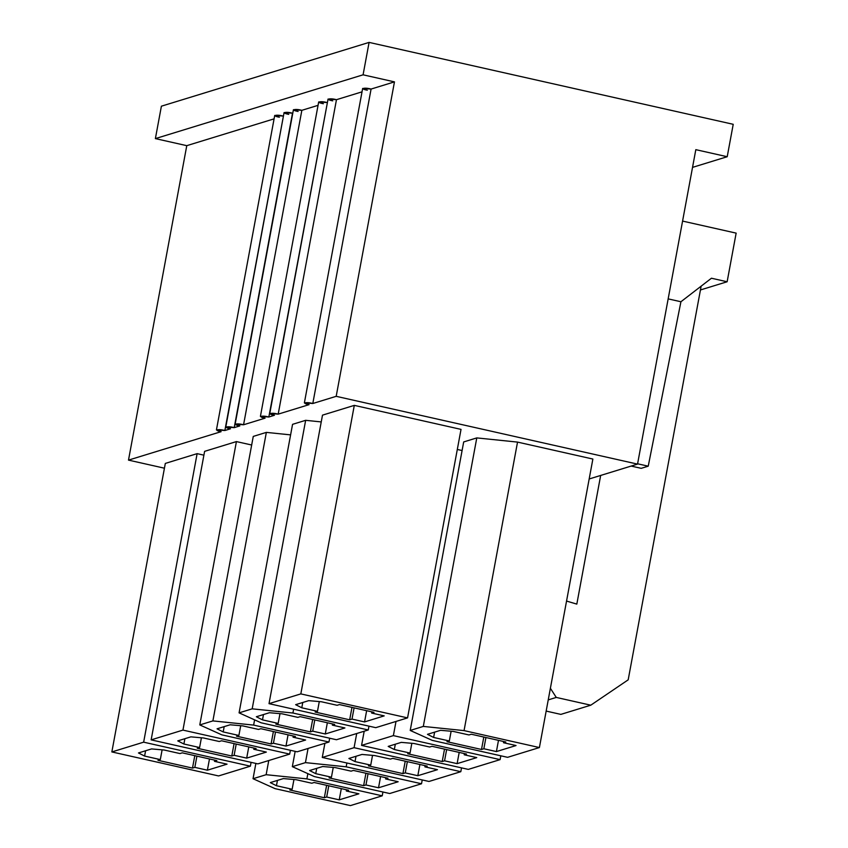 <?xml version="1.0" encoding="UTF-8"?>
<svg xmlns="http://www.w3.org/2000/svg" width="848" height="848" viewBox="0 0 848 848"><rect width="100%" height="100%" fill="white"/><g stroke="black" fill="none" stroke-linecap="round" stroke-linejoin="round"><path stroke-width="1.27" d="M128.493 460.114L221.116 431.674L128.493 460.114L164.438 468.202L128.493 460.114L186.772 145.665L128.493 460.114M274.084 118.858L186.772 145.665L155.385 138.606L161.396 106.191L369.092 42.4L733.223 124.306L369.092 42.4L363.082 74.815L394.468 81.874L371.085 89.061L312.806 403.51L336.19 396.323L394.468 81.874L336.19 396.323L312.806 403.51C306.011 401.634 300.945 403.182 309.064 404.655L278.186 414.142L309.064 404.655L304.379 402.874L312.806 403.51L371.085 89.061L394.468 81.874L363.082 74.815L155.385 138.606L186.772 145.665L274.084 118.858M283.444 115.975L224.858 430.519L230.476 428.791L224.858 430.519C218.074 428.643 212.996 430.201 221.116 431.674L216.441 429.883L224.858 430.519L283.444 115.975M234.218 427.646L239.825 425.919L234.218 427.646C227.423 425.77 222.356 427.328 230.476 428.791L225.791 427.01L234.218 427.646L292.496 113.197L234.218 427.646M318.053 105.343L301.846 110.325L243.567 424.774L265.085 418.159L243.567 424.774C236.783 422.898 231.705 424.445 239.825 425.919L235.15 424.138L243.567 424.774L301.846 110.325L318.053 105.343M362.032 91.838L336.465 99.693L278.186 414.142C271.392 412.266 266.325 413.813 274.445 415.287L268.827 417.015L274.445 415.287L269.77 413.506L278.186 414.142L336.465 99.693L362.032 91.838M327.413 102.47L268.827 417.015C262.043 415.138 256.965 416.697 265.085 418.159L260.41 416.379L268.827 417.015L327.413 102.47M695.816 149.661L637.537 464.11L589.18 478.972L637.537 464.11L336.19 396.323L637.537 464.11L695.816 149.661L727.213 156.721L733.223 124.306L727.213 156.721L695.816 149.661M354.093 707.868L352.005 719.093L364.566 721.924L366.643 710.688L364.566 721.924L352.005 719.093L349.673 719.814L315.138 712.044L317.481 711.324L301.782 707.794L295.645 704.677L308.736 700.649L295.645 704.677L301.782 707.794L317.481 711.324L319.283 701.572L317.481 711.324L315.138 712.044L349.673 719.814L352.005 719.093L354.093 707.868M384.208 715.882L371.657 713.062L371.88 711.864L371.657 713.062L384.208 715.882L364.566 721.924L384.208 715.882M337.122 705.292L321.434 701.762L337.122 705.292L339.465 704.571L373.989 712.341L371.657 713.062L373.989 712.341L339.465 704.571L337.122 705.292M269.017 703.66L375.749 727.669L407.559 717.896L300.828 693.897L269.017 703.66L322.494 415.149L354.305 405.376L461.026 429.385L354.305 405.376L322.494 415.149L269.017 703.66L300.828 693.897L354.305 405.376L300.828 693.897L407.559 717.896L461.026 429.385L407.559 717.896L375.749 727.669L269.017 703.66M308.736 700.649L321.434 701.762L308.736 700.649M485.925 737.516L483.848 748.752L496.409 751.572L498.486 740.346L496.409 751.572L483.848 748.752L481.505 749.473L446.981 741.703L449.323 740.982L433.625 737.453L427.477 734.326L440.578 730.308L427.477 734.326L433.625 737.453L449.323 740.982L451.125 731.23L449.323 740.982L446.981 741.703L481.505 749.473L483.848 748.752L485.925 737.516M516.05 745.54L503.5 742.721L503.712 741.523L503.5 742.721L516.05 745.54L496.409 751.572L516.05 745.54M468.965 734.951L453.267 731.421L468.965 734.951L471.308 734.23L505.832 742L503.5 742.721L505.832 742L471.308 734.23L468.965 734.951M539.402 747.554L464.057 730.605L423.311 726.418L410.22 730.446L432.247 740.378L507.592 757.328L539.402 747.554L592.869 459.044L517.534 442.094L592.869 459.044L539.402 747.554L507.592 757.328L432.247 740.378L410.22 730.446L423.311 726.418L476.788 437.907L517.534 442.094L464.057 730.605L539.402 747.554M440.578 730.308L453.267 731.421L440.578 730.308M314.799 719.931L312.711 731.167L325.272 733.986L327.349 722.761L325.272 733.986L312.711 731.167L310.379 731.877L275.844 724.118L278.186 723.397L262.488 719.867L256.35 716.74L269.441 712.723L256.35 716.74L262.488 719.867L278.186 723.397L279.988 713.645L278.186 723.397L275.844 724.118L310.379 731.877L312.711 731.167L314.799 719.931M344.913 727.955L332.363 725.125L332.586 723.938L332.363 725.125L344.913 727.955L325.272 733.986L344.913 727.955M297.828 717.366L282.14 713.825L297.828 717.366L300.171 716.645L334.706 724.415L332.363 725.125L334.706 724.415L300.171 716.645L297.828 717.366M368.265 729.969L292.931 713.02L252.185 708.833L239.083 712.861L261.12 722.793L336.455 739.742L368.265 729.969L368.975 726.142L368.265 729.969L336.455 739.742L261.12 722.793L239.083 712.861L252.185 708.833L305.651 420.322L321.233 421.922L305.651 420.322L292.56 424.339L305.651 420.322L252.185 708.833L292.931 713.02L368.265 729.969M269.441 712.723L282.14 713.825L269.441 712.723M446.642 749.59L444.553 760.815L457.114 763.645L459.192 752.409L457.114 763.645L444.553 760.815L442.221 761.536L407.687 753.766L410.029 753.056L394.331 749.526L388.193 746.399L401.284 742.371L388.193 746.399L394.331 749.526L410.029 753.056L411.831 743.304L410.029 753.056L407.687 753.766L442.221 761.536L444.553 760.815L446.642 749.59M476.756 757.614L464.206 754.784L464.428 753.586L464.206 754.784L476.756 757.614L457.114 763.645L476.756 757.614M429.671 747.014L413.972 743.484L429.671 747.014L432.014 746.304L466.538 754.063L464.206 754.784L466.538 754.063L432.014 746.304L429.671 747.014M361.566 745.392L468.297 769.39L500.108 759.628L393.377 735.619L361.566 745.392L364.195 731.22L361.566 745.392L393.377 735.619L396.005 721.447L393.377 735.619L500.108 759.628L500.818 755.801L500.108 759.628L468.297 769.39L361.566 745.392M401.284 742.371L413.972 743.484L401.284 742.371M275.505 732.004L273.427 743.23L285.977 746.06L288.055 734.824L285.977 746.06L273.427 743.23L271.084 743.95L236.55 736.181L238.892 735.46L223.194 731.93L217.056 728.814L230.147 724.786L217.056 728.814L223.194 731.93L238.892 735.46L240.705 725.708L238.892 735.46L236.55 736.181L271.084 743.95L273.427 743.23L275.505 732.004M305.63 740.018L293.069 737.198L293.291 736L293.069 737.198L305.63 740.018L285.977 746.06L305.63 740.018M258.534 729.428L242.846 725.899L258.534 729.428L260.877 728.708L295.411 736.477L293.069 737.198L295.411 736.477L260.877 728.708L258.534 729.428M328.971 742.032L253.637 725.093L212.89 720.906L199.789 724.923L221.826 734.856L297.16 751.805L328.971 742.032L329.681 738.216L328.971 742.032L297.16 751.805L221.826 734.856L199.789 724.923L212.89 720.906L266.357 432.385L290.599 434.876L266.357 432.385L253.266 436.413L266.357 432.385L212.89 720.906L253.637 725.093L328.971 742.032M230.147 724.786L242.846 725.899L230.147 724.786M407.347 761.652L405.259 772.888L417.82 775.708L419.898 764.483L417.82 775.708L405.259 772.888L402.927 773.609L368.392 765.839L370.735 765.119L355.036 761.589L348.899 758.462L361.99 754.444L348.899 758.462L355.036 761.589L370.735 765.119L372.537 755.367L370.735 765.119L368.392 765.839L402.927 773.609L405.259 772.888L407.347 761.652M437.462 769.677L424.912 766.857L425.134 765.659L424.912 766.857L437.462 769.677L417.82 775.708L437.462 769.677M390.377 759.087L374.689 755.557L390.377 759.087L392.719 758.366L427.244 766.136L424.912 766.857L427.244 766.136L392.719 758.366L390.377 759.087M322.272 757.455L429.003 781.464L460.814 771.691L354.082 747.682L322.272 757.455L324.901 743.283L322.272 757.455L354.082 747.682L356.711 733.52L354.082 747.682L460.814 771.691L461.524 767.875L460.814 771.691L429.003 781.464L322.272 757.455M361.99 754.444L374.689 755.557L361.99 754.444M236.21 744.067L234.133 755.303L246.683 758.123L248.771 746.897L246.683 758.123L234.133 755.303L231.79 756.013L197.255 748.254L199.598 747.533L183.899 744.003L177.762 740.876L190.864 736.859L177.762 740.876L183.899 744.003L199.598 747.533L201.411 737.781L199.598 747.533L197.255 748.254L231.79 756.013L234.133 755.303L236.21 744.067M266.336 752.091L253.775 749.261L253.997 748.074L253.775 749.261L266.336 752.091L246.683 758.123L266.336 752.091M219.25 741.502L203.552 737.972L219.25 741.502L221.582 740.781L256.117 748.551L253.775 749.261L256.117 748.551L221.582 740.781L219.25 741.502M151.145 739.869L257.866 763.878L289.677 754.105L182.945 730.096L151.145 739.869L204.612 451.348L236.422 441.585L251.665 445.009L236.422 441.585L204.612 451.348L151.145 739.869L182.945 730.096L236.422 441.585L182.945 730.096L289.677 754.105L290.387 750.279L289.677 754.105L257.866 763.878L151.145 739.869M190.864 736.859L203.552 737.972L190.864 736.859M368.053 773.726L365.965 784.951L378.526 787.781L380.604 776.545L378.526 787.781L365.965 784.951L363.633 785.672L329.098 777.902L331.441 777.192L315.742 773.662L309.605 770.535L322.696 766.507L309.605 770.535L315.742 773.662L331.441 777.192L333.243 767.44L331.441 777.192L329.098 777.902L363.633 785.672L365.965 784.951L368.053 773.726M398.168 781.75L385.617 778.92L385.84 777.722L385.617 778.92L398.168 781.75L378.526 787.781L398.168 781.75M351.083 771.15L335.395 767.62L351.083 771.15L353.425 770.44L387.96 778.199L385.617 778.92L387.96 778.199L353.425 770.44L351.083 771.15M421.52 783.764L346.185 766.815L305.439 762.628L292.337 766.656L314.375 776.588L389.709 793.527L421.52 783.764L422.23 779.937L421.52 783.764L389.709 793.527L314.375 776.588L292.337 766.656L305.439 762.628L308.057 748.455L305.439 762.628L346.185 766.815L421.52 783.764M322.696 766.507L335.395 767.62L322.696 766.507M196.916 756.14L194.839 767.366L207.389 770.196L209.477 758.96L207.389 770.196L194.839 767.366L192.496 768.087L157.972 760.317L160.304 759.596L144.605 756.066L138.468 752.95L151.569 748.922L138.468 752.95L144.605 756.066L160.304 759.596L162.116 749.844L160.304 759.596L157.972 760.317L192.496 768.087L194.839 767.366L196.916 756.14M227.041 764.154L214.48 761.334L214.703 760.137L214.48 761.334L227.041 764.154L207.389 770.196L227.041 764.154M179.956 753.565L164.258 750.035L179.956 753.565L182.288 752.844L216.823 760.614L214.48 761.334L216.823 760.614L182.288 752.844L179.956 753.565M111.851 751.932L218.572 775.941L250.383 766.179L143.651 742.17L111.851 751.932L165.318 463.421L197.128 453.648L203.902 455.175L197.128 453.648L165.318 463.421L111.851 751.932L143.651 742.17L197.128 453.648L143.651 742.17L250.383 766.179L251.093 762.352L250.383 766.179L218.572 775.941L111.851 751.932M151.569 748.922L164.258 750.035L151.569 748.922M680.923 301.75L648.232 466.177L641.226 468.329L648.232 466.177L637.601 463.792L648.232 466.177L680.923 301.75L711.44 278.229L727.139 281.759L736.149 233.126L682.587 221.084L736.149 233.126L727.139 281.759L700.448 289.952L727.139 281.759L711.44 278.229L680.923 301.75L668.16 298.878L680.923 301.75M631.166 466.071L641.226 468.329L631.166 466.071M701.148 286.158L628.188 679.831L590.791 705.186L560.857 714.387L590.791 705.186L556.267 697.427L548.232 699.886L556.267 697.427L550.384 688.279L556.267 697.427L590.791 705.186L628.188 679.831L701.148 286.158M546.154 711.08L560.857 714.387L546.154 711.08M566.549 601.062L576.82 604.115L600.67 475.431L576.82 604.115L566.549 601.062M328.759 785.799L326.681 797.025L339.232 799.844L341.309 788.619L339.232 799.844L326.681 797.025L324.339 797.745L289.804 789.976L292.147 789.255L276.448 785.725L270.311 782.598L283.402 778.581L270.311 782.598L276.448 785.725L292.147 789.255L293.959 779.503L292.147 789.255L289.804 789.976L324.339 797.745L326.681 797.025L328.759 785.799M358.884 793.813L346.323 790.993L346.546 789.795L346.323 790.993L358.884 793.813L339.232 799.844L358.884 793.813M311.788 783.223L296.1 779.694L311.788 783.223L314.131 782.503L348.666 790.272L346.323 790.993L348.666 790.272L314.131 782.503L311.788 783.223M382.225 795.827L306.891 778.888L266.145 774.701L253.043 778.718L275.081 788.651L350.415 805.6L382.225 795.827L382.936 792.011L382.225 795.827L350.415 805.6L275.081 788.651L253.043 778.718L266.145 774.701L268.763 760.529L266.145 774.701L306.891 778.888L382.225 795.827M283.402 778.581L296.1 779.694L283.402 778.581M463.686 441.935L476.788 437.907L463.686 441.935L410.22 730.446L463.686 441.935M457.305 449.461L462.096 450.532L457.305 449.461M255.873 763.423L253.043 778.718L255.873 763.423M307.856 773.652L306.891 778.888L307.856 773.652M277.434 780.414L276.448 785.725L277.434 780.414M326.639 785.322L324.339 797.745L326.639 785.322M279.395 117.225C271.275 115.752 276.353 114.194 283.137 116.07L274.72 115.434L216.441 429.883M288.755 114.353C280.635 112.879 285.702 111.321 292.496 113.197L284.08 112.561L225.791 427.01M298.104 111.47C289.984 110.007 295.062 108.449 301.846 110.325L293.429 109.689L235.15 424.138M323.364 103.721C315.244 102.248 320.321 100.689 327.105 102.566L318.689 101.93L260.41 416.379M332.723 100.838C324.604 99.375 329.681 97.817 336.465 99.693L328.049 99.057L269.77 413.506M367.343 90.217C359.223 88.743 364.29 87.185 371.085 89.061L362.658 88.425L304.379 402.874M369.092 42.4L161.396 106.191L155.385 138.606L363.082 74.815L369.092 42.4M145.591 750.756L144.605 756.066L145.591 750.756M194.796 755.663L192.496 768.087L194.796 755.663M295.168 751.36L292.337 766.656L295.168 751.36M346.885 762.988L346.185 766.815L346.885 762.988M316.728 768.341L315.742 773.662L316.728 768.341M365.933 773.249L363.633 785.672L365.933 773.249M184.885 738.693L183.899 744.003L184.885 738.693M234.09 743.59L231.79 756.013L234.09 743.59M356.022 756.278L355.036 761.589L356.022 756.278M405.227 761.186L402.927 773.609L405.227 761.186M253.266 436.413L199.789 724.923L253.266 436.413M254.601 719.857L253.637 725.093L254.601 719.857M224.179 726.619L223.194 731.93L224.179 726.619M273.385 731.527L271.084 743.95L273.385 731.527M395.316 744.205L394.331 749.526L395.316 744.205M444.522 749.113L442.221 761.536L444.522 749.113M292.56 424.339L239.083 712.861L292.56 424.339M293.631 709.204L292.931 713.02L293.631 709.204M263.474 714.557L262.488 719.867L263.474 714.557M312.679 719.454L310.379 731.877L312.679 719.454M434.611 732.142L433.625 737.453L434.611 732.142M483.816 737.039L481.505 749.473L483.816 737.039M302.768 702.483L301.782 707.794L302.768 702.483M351.973 707.391L349.673 719.814L351.973 707.391M692.54 167.374L727.213 156.721L692.54 167.374M423.311 726.418L464.057 730.605L517.534 442.094L476.788 437.907L423.311 726.418"/></g></svg>
